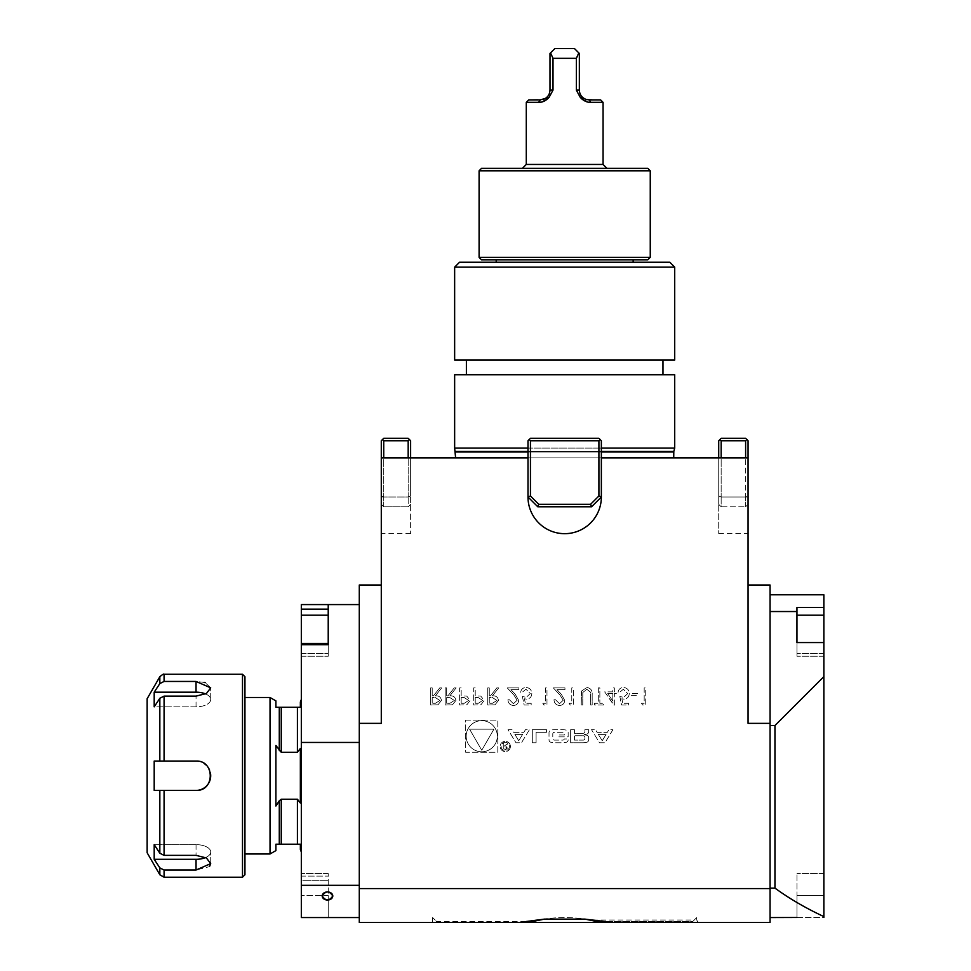 <?xml version="1.0" encoding="UTF-8"?>
<svg xmlns="http://www.w3.org/2000/svg" width="971" height="971" viewBox="0 0 971 971"><rect width="100%" height="100%" fill="white"/><g stroke="black" fill="none" stroke-linecap="round" stroke-linejoin="round"><path stroke-width="0.73" stroke-dasharray="4.86 3.64" d="M446.696 687.917L445.155 687.917L445.155 705.031L452.462 704.8L455.909 700.455C455.399 697.142 453.372 695.6 449.84 695.819L456.127 687.917L454.234 687.917L447.934 695.819L446.696 695.819L446.696 687.917L445.155 687.917L445.155 705.031L452.462 704.8L455.909 700.455C455.399 697.142 453.372 695.6 449.84 695.819L456.127 687.917L454.234 687.917L447.934 695.819L446.696 695.819L446.696 687.917M475.22 687.917L473.678 687.917L473.678 705.031L480.936 704.776L484.213 700.443L480.803 696.098L475.22 695.819L475.22 687.917L473.678 687.917L473.678 705.031L480.936 704.776L484.213 700.443L480.803 696.098L475.22 695.819L475.22 687.917M517.13 700.249L513.416 703.72L509.447 699.775L507.918 699.775C508.197 703.247 510.054 705.152 513.501 705.48C516.657 705.237 518.38 703.55 518.672 700.382L515.213 694.241L510.928 689.677L518.89 689.677L518.89 687.917L507.263 687.917L513.89 695.005L517.13 700.249L513.416 703.72L509.447 699.775L507.918 699.775C508.197 703.247 510.054 705.152 513.501 705.48C516.657 705.237 518.38 703.55 518.672 700.382L515.213 694.241L510.928 689.677L518.89 689.677L518.89 687.917L507.263 687.917L513.89 695.005L517.13 700.249M522.398 696.474L524.158 705.031L531.173 705.031L531.173 703.283L525.36 703.283L524.425 698.78L526.452 699.108C529.838 698.804 531.635 696.947 531.829 693.512C531.562 689.774 529.571 687.759 525.869 687.48C522.884 687.723 521.148 689.325 520.638 692.311L522.18 692.311L525.954 689.24L530.3 693.573L526.173 697.36L522.398 696.474L524.158 705.031L531.173 705.031L531.173 703.283L525.36 703.283L524.425 698.78L526.452 699.108C529.838 698.804 531.635 696.947 531.829 693.512C531.562 689.774 529.571 687.759 525.869 687.48C522.884 687.723 521.148 689.325 520.638 692.311L522.18 692.311L525.954 689.24L530.3 693.573L526.173 697.36L522.398 696.474M545.435 703.283L542.801 703.283L543.809 705.031L546.976 705.031L546.976 687.917L545.435 687.917L545.435 703.283L542.801 703.283L543.809 705.031L546.976 705.031L546.976 687.917L545.435 687.917L545.435 703.283M563.216 700.249L559.502 703.72L555.533 699.775L553.992 699.775C554.283 703.247 556.14 705.152 559.575 705.48C562.731 705.237 564.454 703.55 564.746 700.382L561.287 694.241L557.002 689.677L564.964 689.677L564.964 687.917L553.336 687.917L559.976 695.005L563.216 700.249L559.502 703.72L555.533 699.775L553.992 699.775C554.283 703.247 556.14 705.152 559.575 705.48C562.731 705.237 564.454 703.55 564.746 700.382L561.287 694.241L557.002 689.677L564.964 689.677L564.964 687.917L553.336 687.917L559.976 695.005L563.216 700.249M571.773 703.283L569.14 703.283L570.147 705.031L573.303 705.031L573.303 687.917L571.773 687.917L571.773 703.283L569.14 703.283L570.147 705.031L573.303 705.031L573.303 687.917L571.773 687.917L571.773 703.283M581.508 691.097L581.204 705.031L582.746 705.031L582.806 692.505L586.775 689.24L590.465 692.129L590.647 705.031L592.176 705.031L592.176 694.702C592.504 690.551 590.732 688.148 586.86 687.48L581.508 691.097L581.204 705.031L582.746 705.031L582.806 692.505L586.775 689.24L590.465 692.129L590.647 705.031L592.176 705.031L592.176 694.702C592.504 690.551 590.732 688.148 586.86 687.48L581.508 691.097M598.318 687.917L598.318 703.283L594.592 703.283L594.592 705.031L603.586 705.031L603.586 703.283L599.86 703.283L599.86 687.917L598.318 687.917L598.318 703.283L594.592 703.283L594.592 705.031L603.586 705.031L603.586 703.283L599.86 703.283L599.86 687.917L598.318 687.917M612.81 691.874L604.69 691.874L614.34 705.48L614.34 693.622L616.318 693.622L616.318 691.874L614.34 691.874L614.34 687.917L612.81 687.917L612.81 691.874L604.69 691.874L614.036 705.48L614.34 693.622L616.318 693.622L616.318 691.874L614.34 691.874L614.34 687.917L612.81 687.917L612.81 691.874M523.842 732.328L525.457 729.67L529.45 729.67L521.5 742.742L515.965 742.742L508.027 729.67L512.008 729.67L513.623 732.328L523.842 732.328L525.457 729.67L529.45 729.67L521.5 742.742L515.965 742.742L508.027 729.67L512.008 729.67L513.623 732.328L523.842 732.328M510.406 746.456A5.134 5.134 0 0 1 502.711 750.899A5.134 5.134 0 0 1 502.711 742.002A5.134 5.134 0 0 1 510.406 746.456A5.134 5.134 0 0 1 502.711 750.899A5.134 5.134 0 0 1 502.711 742.002A5.134 5.134 0 0 1 510.406 746.456M546.527 732.304L536.089 732.304L536.089 742.742L532.314 742.742L532.314 729.67L546.527 729.67L546.527 732.304L536.089 732.304L536.089 742.742L532.314 742.742L532.314 729.67L546.527 729.67L546.527 732.304M568.156 739.817A2.549 2.549 0 0 1 566.166 742.305A18.109 18.109 0 0 1 562.185 742.742L554.975 742.742A18.109 18.109 0 0 1 551.006 742.305A2.549 2.549 0 0 1 549.016 739.817L549.016 732.607A2.549 2.549 0 0 1 551.006 730.119A18.109 18.109 0 0 1 554.975 729.67L562.185 729.67A18.109 18.109 0 0 1 566.166 730.119A2.549 2.549 0 0 1 568.156 732.607L568.156 736.868L558.507 736.868L558.507 734.986L564.382 734.986L564.382 733.93A1.626 1.626 0 0 0 562.755 732.304L554.405 732.304A1.626 1.626 0 0 0 552.79 733.93L552.79 738.482A1.626 1.626 0 0 0 554.405 740.108L562.755 740.108A1.626 1.626 0 0 0 564.309 738.98L568.156 738.98L568.156 739.817A2.549 2.549 0 0 1 566.166 742.305A18.109 18.109 0 0 1 562.185 742.742L554.975 742.742A18.109 18.109 0 0 1 551.006 742.305A2.549 2.549 0 0 1 549.016 739.817L549.016 732.607A2.549 2.549 0 0 1 551.006 730.119A18.109 18.109 0 0 1 554.975 729.67L562.185 729.67A18.109 18.109 0 0 1 566.166 730.119A2.549 2.549 0 0 1 568.156 732.607L568.156 736.868L558.507 736.868L558.507 734.986L564.382 734.986L564.382 733.93A1.626 1.626 0 0 0 562.755 732.304L554.405 732.304A1.626 1.626 0 0 0 552.79 733.93L552.79 738.482A1.626 1.626 0 0 0 554.405 740.108L562.755 740.108A1.626 1.626 0 0 0 564.309 738.98L568.156 738.98L568.156 739.817M588.657 739.817A2.549 2.549 0 0 1 586.666 742.305A18.109 18.109 0 0 1 582.685 742.742L570.645 742.742L570.645 729.67L574.419 729.67L574.419 733.287L583.255 733.287A1.626 1.626 0 0 0 584.882 731.661L584.882 729.67L588.657 729.67L588.657 731.673A2.549 2.549 0 0 1 586.666 734.161A18.109 18.109 0 0 1 584.239 734.525L584.239 734.853A18.109 18.109 0 0 1 586.666 735.229A2.549 2.549 0 0 1 588.657 737.717L588.657 739.817A2.549 2.549 0 0 1 586.666 742.305A18.109 18.109 0 0 1 582.685 742.742L570.645 742.742L570.645 729.67L574.419 729.67L574.419 733.287L583.255 733.287A1.626 1.626 0 0 0 584.882 731.661L584.882 729.67L588.657 729.67L588.657 731.673A2.549 2.549 0 0 1 586.666 734.161A18.109 18.109 0 0 1 584.239 734.525L584.239 734.853A18.109 18.109 0 0 1 586.666 735.229A2.549 2.549 0 0 1 588.657 737.717L588.657 739.817M612.944 729.67L604.994 742.742L599.471 742.742L591.521 729.67L595.502 729.67L597.116 732.328L607.336 732.328L608.963 729.67L612.944 729.67L604.994 742.742L599.471 742.742L591.521 729.67L595.502 729.67L597.116 732.328L607.336 732.328L608.963 729.67L612.944 729.67M465.692 720.154L497.807 720.154L497.807 752.258L465.692 752.258L465.692 720.154L497.807 720.154L497.807 752.258L465.692 752.258L465.692 720.154M721.162 457.875L721.162 440.749L745.619 440.749L746.845 439.535L748.058 440.749L748.058 495.975L745.619 496.994L745.619 506.777L748.058 504.325L748.058 495.975L748.058 504.325L745.619 506.777L745.619 457.875L748.058 457.875L748.058 495.975L745.619 496.994L718.722 496.994L718.722 533.674L718.722 496.994L721.162 496.994L721.162 506.777L718.722 504.325L721.162 506.777L745.619 506.777L721.162 506.777L721.162 496.994L718.722 495.975L718.722 457.875L745.619 457.875L745.619 496.994L721.162 496.994L718.722 495.975L718.722 504.325L718.722 457.875L718.722 496.994L718.722 457.875L721.162 457.875L721.162 496.994L721.162 457.875L748.058 457.875L748.058 723.359L748.058 585.015L748.058 723.359L770.064 723.359L770.064 888.574L359.282 888.574L359.282 723.359L381.287 723.359L381.287 457.875L381.287 496.994L381.287 457.875L527.993 457.875L527.993 496.994L527.993 457.875L527.993 496.994L527.993 457.875L530.445 457.875L527.993 457.875L527.993 496.994L527.993 440.749L527.993 496.994A36.68 36.68 0 0 0 564.673 533.674A36.68 36.68 0 0 0 601.352 496.994A36.68 36.68 0 0 1 564.673 533.674A36.68 36.68 0 0 1 527.993 496.994L537.776 506.777L591.57 506.777L601.352 496.994L601.352 457.875L601.352 496.994A36.68 36.68 0 0 1 564.673 533.674A36.68 36.68 0 0 1 527.993 496.994L530.445 495.975L530.445 457.875L598.913 457.875L530.445 457.875L530.445 440.749L598.913 440.749L598.913 457.875L601.352 457.875L601.352 496.994L601.352 457.875L598.913 457.875L598.913 440.749L598.913 495.975L598.913 457.875L598.913 495.975L590.562 504.325L598.913 495.975L590.562 504.325L538.796 504.325L590.562 504.325L591.57 506.777L537.776 506.777L538.796 504.325L530.445 495.975L538.796 504.325L530.445 495.975L530.445 440.749L529.219 439.535L530.445 438.309L598.913 438.309L530.445 438.309L529.219 439.535L530.445 440.749L598.913 440.749L530.445 440.749L529.219 439.535L530.445 438.309L598.913 438.309L600.127 439.535L598.913 440.749L600.127 439.535L601.352 440.749L601.352 496.994L598.913 495.975M748.058 457.875L748.058 533.674L748.058 457.875L601.352 457.875L601.352 440.749L598.913 438.309L600.127 439.535L598.913 440.749M644.186 703.283L641.552 703.283L642.559 705.031L645.727 705.031L645.727 687.917L644.186 687.917L644.186 703.283L641.552 703.283L642.559 705.031L645.727 705.031L645.727 687.917L644.186 687.917L644.186 703.283M637.607 693.622L631.016 693.622L631.016 695.382L637.607 695.382L637.607 693.622L631.016 693.622L631.016 695.382L637.607 695.382L637.607 693.622M619.826 696.474L621.586 705.031L628.601 705.031L628.601 703.283L622.787 703.283L621.865 698.78L623.88 699.108C627.278 698.804 629.062 696.947 629.269 693.512C629.002 689.774 627.011 687.759 623.297 687.48C620.311 687.723 618.576 689.325 618.078 692.311L619.607 692.311L623.382 689.24L627.727 693.573L623.6 697.36L619.826 696.474L621.586 705.031L628.601 705.031L628.601 703.283L622.787 703.283L621.865 698.78L623.88 699.108C627.278 698.804 629.062 696.947 629.269 693.512C629.002 689.774 627.011 687.759 623.297 687.48C620.311 687.723 618.576 689.325 618.078 692.311L619.607 692.311L623.382 689.24L627.727 693.573L623.6 697.36L619.826 696.474M489.263 687.917L487.721 687.917L487.721 705.031L495.028 704.8L498.475 700.455C497.965 697.142 495.95 695.6 492.406 695.819L498.693 687.917L496.8 687.917L490.513 695.819L489.263 695.819L489.263 687.917L487.721 687.917L487.721 705.031L495.028 704.8L498.475 700.455C497.965 697.142 495.95 695.6 492.406 695.819L498.693 687.917L496.8 687.917L490.513 695.819L489.263 695.819L489.263 687.917M461.176 687.917L459.635 687.917L459.635 705.031L466.893 704.776L470.17 700.443L466.76 696.098L461.176 695.819L461.176 687.917L459.635 687.917L459.635 705.031L466.893 704.776L470.17 700.443L466.76 696.098L461.176 695.819L461.176 687.917M432.204 687.917L430.675 687.917L430.675 705.031L437.982 704.8L441.429 700.455C440.919 697.142 438.892 695.6 435.36 695.819L441.647 687.917L439.742 687.917L433.454 695.819L432.204 695.819L432.204 687.917L430.675 687.917L430.675 705.031L437.982 704.8L441.429 700.455C440.919 697.142 438.892 695.6 435.36 695.819L441.647 687.917L439.742 687.917L433.454 695.819L432.204 695.819L432.204 687.917M301.326 880.321L301.326 895.553L301.326 873.548L301.326 895.553L301.326 880.321L328.222 880.321L301.326 880.321L301.326 873.548L301.326 876.109L328.222 876.109L301.326 876.109L301.326 880.321M359.282 885.321L301.326 885.321L301.326 917.559L301.326 895.553L301.326 917.559L301.326 895.553L301.326 917.559L328.222 917.559L328.222 873.548L328.222 917.559L301.326 917.559L359.282 917.559L359.282 604.581L359.282 917.559M408.184 457.875L410.624 457.875L410.624 504.325L410.624 495.975L408.184 496.994L408.184 457.875L408.184 496.994L383.727 496.994L408.184 496.994L410.624 495.975L410.624 457.875L381.287 457.875L383.727 457.875L383.727 496.994L383.727 440.749L408.184 440.749L408.184 457.875L383.727 457.875M770.064 888.574L770.064 922.45L612.191 922.45L698.125 922.45L612.191 922.45L593.123 920.01L694.265 920.01C697.518 916.745 697.518 916.745 694.265 920.01C697.518 916.745 697.518 916.745 694.265 920.01L593.123 920.01L584.845 919.112C571.397 917.049 557.949 917.049 544.5 919.112C557.949 917.049 571.397 917.049 584.845 919.112L544.5 919.112L532.776 921.467L436.549 921.467C431.342 916.272 431.342 916.272 436.549 921.467C431.342 916.272 431.342 916.272 436.549 921.467L526.488 921.467L521.281 922.45L359.282 922.45L359.282 888.574M661.749 262.255L467.597 262.255L661.749 262.255M496.205 262.255L633.141 262.255L496.205 262.255M521.281 922.45L612.191 922.45M770.064 888.113L770.064 594.798L770.064 917.559L770.064 888.113L774.955 888.113C789.435 898.648 805.736 908.14 823.857 916.588L823.857 607.518L796.96 607.518L796.96 656.275L796.96 642.571L796.96 656.275L796.96 642.571L823.857 642.571L823.857 653.325L823.857 642.571M770.064 723.359L770.064 585.015M359.282 585.015L359.282 723.359M455.617 457.875L673.728 457.875L455.617 457.875M674.711 448.092L454.646 448.092M527.993 448.092L601.352 448.092M674.711 374.733L454.646 374.733M669.82 262.255L459.538 262.255M674.711 267.146L454.646 267.146M674.711 360.059L454.646 360.059M662.975 360.059L466.383 360.059L662.975 360.059M662.975 374.733L466.383 374.733L662.975 374.733M410.624 457.875L410.624 440.749L408.184 438.309L383.727 438.309L381.287 440.749L381.287 495.975L383.727 496.994L381.287 496.994L381.287 533.674L381.287 496.994L383.727 496.994L381.287 495.975L381.287 504.325L381.287 457.875M381.287 723.359L381.287 585.015L381.287 723.359M410.624 496.994L410.624 533.674L410.624 496.994L408.184 496.994L408.184 506.777L383.727 506.777L408.184 506.777L410.624 504.325L408.184 506.777L408.184 496.994L410.624 496.994M526.488 921.467L544.5 919.112M359.282 604.581L301.326 604.581L301.326 609.145L328.222 609.145L328.222 656.275L328.222 643.47L328.222 644.683L301.326 644.683L301.326 742.451L359.282 742.451M332.786 895.978C329.266 890.625 325.734 890.625 322.202 895.978C325.722 901.222 329.254 901.222 332.786 895.978A5.292 4.054 0 0 0 327.494 891.924A5.292 4.054 0 0 0 322.202 895.978A5.292 4.054 0 0 0 327.494 900.032A5.292 4.054 0 0 0 332.786 895.978M301.326 885.321L301.326 742.451M328.222 895.553L328.222 917.559L328.222 895.553L301.326 895.553L328.222 895.553M328.222 604.581L328.222 609.145M301.326 615.201L301.326 656.275L301.326 643.47L301.326 653.325L301.326 643.47L328.222 643.47L328.222 615.201L301.326 615.201L301.326 609.145M301.326 643.47L301.326 644.683M541.26 102.076L549.125 97.294L553.009 90.121L553.009 58.333L550.533 52.907L549.999 53.441L549.999 90.121C549.744 94.612 547.535 97.695 543.359 99.382L528.734 99.904M550.533 52.907L554.89 48.55L574.456 48.55L579.347 53.441L579.347 90.121C579.602 94.612 581.823 97.695 585.999 99.382L580.221 97.294L576.349 90.121L576.349 58.333L578.813 52.907M600.624 99.904L585.999 99.382M553.009 58.333L576.349 58.333M549.125 97.294L543.359 99.382M540.228 99.904L538.565 102.343L526.282 102.343M589.13 99.904L590.793 102.343L603.064 102.343M582.491 99.564L590.793 102.343M564.673 168.359L522.374 168.359L564.673 168.359M647.815 168.359L481.543 168.359M479.091 170.811L650.254 170.811M650.254 257.364L479.091 257.364M481.543 259.815L647.815 259.815M564.673 259.815L496.205 259.815L564.673 259.815M796.96 917.474L796.96 895.553L823.857 895.553L823.857 873.548L823.857 917.474L796.96 917.474L796.96 873.548L796.96 917.559L823.857 917.559L823.857 895.553L823.857 917.474L823.857 895.553L796.96 895.553L796.96 917.559L770.064 917.559M823.857 615.201L796.96 615.201L796.96 607.518L796.96 642.571M823.857 917.474L823.857 916.588M823.857 607.518L823.857 594.798M823.857 676.617L774.955 725.519L774.955 888.113M770.064 725.519L774.955 725.519M796.96 611.536L770.064 611.536M605.686 921.467L692.796 921.467L691.825 922.45L692.796 921.467L596.582 921.467L596.461 922.45M437.52 922.45L436.549 921.467L437.52 922.45M692.796 921.467L694.265 920.01L692.796 921.467M596.582 921.467L584.845 919.112M532.897 922.45L532.776 921.467M745.619 440.749L745.619 457.875M746.845 439.535L745.619 438.309L721.162 438.309L718.722 440.749L718.722 457.875M719.948 439.535L721.162 440.749M381.287 504.325L383.727 506.777L381.287 504.325M408.184 440.749L409.41 439.535M382.513 439.535L383.727 440.749M383.727 506.777L383.727 496.994L383.727 506.777M530.445 440.749L530.445 495.975L527.993 496.994L537.776 506.777L591.57 506.777L590.562 504.325L538.796 504.325L537.776 506.777L538.796 504.325M529.219 439.535L527.993 440.749L529.219 439.535L527.993 440.749L527.993 457.875M601.352 457.875L601.352 440.749L600.127 439.535M590.562 504.325L591.57 506.777L601.352 496.994L591.57 506.777M530.445 495.975L527.993 496.994L537.776 506.777M147.143 698.719L147.143 852.769M205.609 857.527A14.674 7.331 180 0 0 210.707 851.968A14.674 7.331 180 0 0 196.045 844.636L154.195 844.636L196.045 844.636A14.674 7.331 180 0 1 210.707 851.968A14.674 7.331 180 0 1 196.045 859.311L154.195 859.311L154.195 844.636L159.839 853.218L164.075 855.366L164.075 790.406L196.045 790.406L154.195 790.406L159.839 790.406L154.195 790.406L154.195 761.07L196.045 761.07L164.075 761.07L164.075 696.122L159.839 698.258L154.195 706.839L196.045 706.839A14.674 7.331 0 0 0 210.707 699.508A14.674 7.331 0 0 0 205.609 693.949M210.428 772.867A14.674 14.674 0 0 0 209.59 770.112M208.231 767.588A14.674 14.674 0 0 0 206.41 765.354M204.189 763.546A14.674 14.674 0 0 0 198.897 761.349M159.839 698.258L159.839 761.07L154.195 761.07L196.045 761.07A14.674 14.674 0 0 1 210.707 775.744A14.674 14.674 0 0 1 196.045 790.406C214.955 791.316 214.992 760.172 196.045 761.07M154.195 692.177L196.045 692.177A14.674 7.331 0 0 1 210.707 699.508A14.674 7.331 0 0 1 196.045 706.839L154.195 706.839L154.195 692.177L159.839 683.584L164.075 681.448L164.075 674.262M164.075 877.214L164.075 870.028L159.839 867.892L154.195 859.311M204.189 682.395L196.045 681.448L164.075 681.448M164.075 696.122L196.045 696.122L206.41 693.512L210.707 687.856L205.257 682.71M196.045 790.406L159.839 790.406L159.839 853.218M210.707 863.62L210.707 851.968L210.707 863.62L206.422 857.976L196.045 855.366L164.075 855.366M164.075 870.028L196.045 870.028L209.153 866.727M242.495 674.262L242.495 877.214M244.947 874.774L244.947 676.714M244.947 853.982L244.947 697.494L244.947 853.982M270.035 853.982L270.035 697.494M275.898 850.596L275.898 844.2M275.898 745.473L275.898 806.015L275.898 745.473L281.25 752.27L297.417 752.27L300.355 748.459L300.355 803.029L300.355 748.459L300.355 803.029L297.417 799.218L281.25 799.218L275.898 806.015L275.898 745.473M275.898 707.276L275.898 700.88M300.355 702.045L300.355 707.276L279.284 707.276L279.284 750.692M279.284 800.784L279.284 844.2L300.355 844.2L300.355 849.443M301.326 699.448L301.326 852.028L301.326 699.448M497.31 736.212A15.572 15.572 0 0 1 473.969 749.697A15.572 15.572 0 0 1 473.969 722.727A15.572 15.572 0 0 1 497.31 736.212A15.572 15.572 0 0 1 473.969 749.697A15.572 15.572 0 0 1 473.969 722.727A15.572 15.572 0 0 1 497.31 736.212M481.75 750.255L469.588 729.185L493.911 729.185L481.75 750.255L469.588 729.185L493.911 729.185L481.75 750.255M602.226 740.739L606.086 734.392L598.379 734.392L602.226 740.739L606.086 734.392L598.379 734.392L602.226 740.739M583.255 735.727A1.626 1.626 0 0 1 584.882 737.353A1.626 1.626 0 0 0 583.255 735.727L574.419 735.727L574.419 740.108L583.255 740.108A1.626 1.626 0 0 0 584.882 738.482L584.882 737.353L584.882 738.482A1.626 1.626 0 0 1 583.255 740.108L574.419 740.108L574.419 735.727L583.255 735.727M509.435 746.456A4.151 4.151 0 0 1 503.196 750.049A4.151 4.151 0 0 1 503.196 742.851A4.151 4.151 0 0 1 509.435 746.456A4.151 4.151 0 0 1 503.196 750.049A4.151 4.151 0 0 1 503.196 742.851A4.151 4.151 0 0 1 509.435 746.456M505.976 746.359L507.445 748.095L505.588 749.818L503.281 749.818L503.281 743.543L503.937 743.543L503.937 746.311L507.845 743.543L505.976 746.359L507.445 748.095L505.588 749.818L503.281 749.818L503.281 743.543L503.937 743.543L503.937 746.311L507.845 743.543L505.976 746.359M503.937 749.09L505.636 749.09A1.02 1.02 0 0 0 506.644 748.071A1.02 1.02 0 0 0 505.636 747.051L503.937 747.051L503.937 749.09L505.636 749.09A1.02 1.02 0 0 0 506.644 748.071A1.02 1.02 0 0 0 505.636 747.051L503.937 747.051L503.937 749.09M518.732 740.739L522.592 734.392L514.873 734.392L518.732 740.739L522.592 734.392L514.873 734.392L518.732 740.739M607.712 693.622L612.81 693.622L612.81 701.05L607.712 693.622L612.81 693.622L612.81 701.05L607.712 693.622M496.946 700.467L492.467 703.283L489.263 703.283L489.263 697.579L492.394 697.554L496.946 700.467L492.467 703.283L489.263 703.283L489.263 697.579L492.394 697.554L496.946 700.467M482.684 700.443L478.351 703.283L475.22 703.283L475.22 697.579L478.218 697.542L482.684 700.443L478.351 703.283L475.22 703.283L475.22 697.579L478.218 697.542L482.684 700.443M468.641 700.443L464.308 703.283L461.176 703.283L461.176 697.579L464.174 697.542L468.641 700.443L464.308 703.283L461.176 703.283L461.176 697.579L464.174 697.542L468.641 700.443M454.367 700.467L449.901 703.283L446.696 703.283L446.696 697.579L449.828 697.554L454.367 700.467L449.901 703.283L446.696 703.283L446.696 697.579L449.828 697.554L454.367 700.467M439.887 700.467L435.421 703.283L432.204 703.283L432.204 697.579L435.348 697.554L439.887 700.467L435.421 703.283L432.204 703.283L432.204 697.579L435.348 697.554L439.887 700.467M673.801 451.491L455.557 451.491M527.993 451.491L601.352 451.491M673.728 452L455.617 452M527.993 452L601.352 452M745.619 496.994L748.058 496.994L745.619 496.994M301.326 653.325L328.222 653.325L301.326 653.325M328.222 643.797L301.326 643.797L328.222 643.797M579.347 90.121L576.349 90.121M549.999 90.121L553.009 90.121M603.064 164.451L526.282 164.451M823.857 653.325L796.96 653.325L823.857 653.325M823.857 895.553L796.96 895.553L823.857 895.553M159.839 867.892L159.839 874.774M159.839 676.714L159.839 683.584M196.045 844.636L196.045 855.366L196.045 844.636M196.045 706.839L196.045 696.122L196.045 706.839M196.045 692.177L196.045 681.448M196.045 859.311L196.045 870.028M281.25 752.27L281.25 707.276M281.25 844.2L281.25 799.218M297.417 844.2L297.417 799.218M297.417 752.27L297.417 707.276M328.222 873.548L301.326 873.548L328.222 873.548M698.125 922.45L696.717 920.01L696.717 917.559M432.641 922.45L432.641 917.559M410.624 533.674L381.287 533.674M718.722 533.674L748.058 533.674M301.326 656.275L328.222 656.275L301.326 656.275M823.857 656.275L796.96 656.275L823.857 656.275M823.857 873.548L796.96 873.548L823.857 873.548M210.707 699.508L210.707 687.856L210.707 699.508"/><path stroke-width="1.46" d="M532.776 921.467L532.897 922.45L521.281 922.45L532.776 921.467L544.5 919.112L584.845 919.112L596.582 921.467L605.686 921.467M521.281 922.45L359.282 922.45L359.282 888.574L770.064 888.574L770.064 922.45L596.461 922.45L596.582 921.467M748.058 585.015L770.064 585.015L770.064 888.574M359.282 888.574L359.282 723.359L381.287 723.359L381.287 457.875L527.993 457.875L527.993 496.994A36.68 36.68 0 0 0 564.673 533.674A36.68 36.68 0 0 0 601.352 496.994L601.352 457.875L748.058 457.875L748.058 723.359L770.064 723.359M359.282 723.359L359.282 585.015L381.287 585.015M455.617 457.875L454.646 448.092L527.993 448.092M601.352 448.092L674.711 448.092L674.711 374.733L454.646 374.733L454.646 448.092M601.352 451.491L673.801 451.491L674.711 448.092M673.801 451.491L673.728 457.875M459.538 262.255L669.82 262.255L674.711 267.146L454.646 267.146L459.538 262.255M454.646 267.146L454.646 360.059L674.711 360.059L674.711 267.146M662.975 374.733L662.975 360.059M544.5 919.112L526.488 921.467M612.191 922.45L584.845 919.112M359.282 917.559L301.326 917.559L301.326 885.321L359.282 885.321M359.282 604.581L328.222 604.581L328.222 644.683L301.326 644.683L301.326 885.321M359.282 742.451L301.326 742.451M301.326 644.683L301.326 604.581L328.222 604.581M322.202 895.978C325.734 890.625 329.266 890.625 332.786 895.978C329.266 901.222 325.734 901.222 322.202 895.978A5.292 4.054 180 0 0 327.494 900.032A5.292 4.054 180 0 0 332.786 895.978A5.292 4.054 180 0 0 327.494 891.924A5.292 4.054 180 0 0 322.202 895.978M301.326 615.201L328.222 615.201L328.222 643.47L301.326 643.47M540.228 99.904L538.565 102.343L526.282 102.343L528.734 99.904L540.228 99.904L549.125 97.294C545.86 100.838 542.34 102.525 538.565 102.343L541.26 102.076M585.999 99.382L589.13 99.904L590.793 102.343C587.018 102.525 583.498 100.838 580.221 97.294L585.999 99.382C581.823 97.695 579.602 94.612 579.347 90.121L579.347 53.441L574.456 48.55L554.89 48.55L549.999 53.441L549.999 90.121C549.744 94.612 547.535 97.695 543.359 99.382M589.13 99.904L600.624 99.904L603.064 102.343L590.793 102.343M549.125 97.294L553.009 90.121L553.009 58.333L550.533 52.907M582.491 99.564L580.221 97.294L576.349 90.121L576.349 58.333L553.009 58.333M576.349 58.333L578.813 52.907M479.091 170.811L481.543 168.359L647.815 168.359L650.254 170.811L479.091 170.811L479.091 257.364L650.254 257.364L650.254 170.811M650.254 257.364L647.815 259.815L481.543 259.815L479.091 257.364M823.857 615.201L823.857 642.571L796.96 642.571L796.96 615.201L823.857 615.201L823.857 607.518L796.96 607.518L796.96 642.571M796.96 917.474L770.064 917.559M823.857 642.571L823.857 917.474M770.064 594.798L823.857 594.798L823.857 607.518M823.857 916.588C805.736 908.14 789.435 898.648 774.955 888.113L774.955 725.519L823.857 676.617M774.955 888.113L770.064 888.113M770.064 725.519L774.955 725.519M770.064 611.536L796.96 611.536M532.897 922.45L596.461 922.45M745.619 457.875L745.619 440.749L721.162 440.749L721.162 457.875M718.722 457.875L718.722 440.749L721.162 438.309L745.619 438.309L748.058 440.749L748.058 457.875M721.162 440.749L719.948 439.535M746.845 439.535L745.619 440.749M408.184 457.875L408.184 440.749L383.727 440.749L383.727 457.875M381.287 457.875L381.287 440.749L383.727 438.309L408.184 438.309L410.624 440.749L410.624 457.875M409.41 439.535L408.184 440.749M383.727 440.749L382.513 439.535M527.993 457.875L527.993 440.749L529.219 439.535L530.445 440.749L530.445 495.975L538.796 504.325L590.562 504.325L598.913 495.975L598.913 440.749L530.445 440.749M598.913 495.975L601.352 496.994L591.57 506.777L537.776 506.777L527.993 496.994L530.445 495.975M598.913 440.749L600.127 439.535L601.352 440.749L601.352 457.875M529.219 439.535L530.445 438.309L598.913 438.309L600.127 439.535M538.796 504.325L537.776 506.777M591.57 506.777L590.562 504.325M154.195 859.311L159.839 867.892L164.075 870.028L164.075 877.214L159.839 874.774L147.143 852.769L147.143 698.719L159.839 676.714L159.839 683.584L154.195 692.177L196.045 692.177L196.045 681.448L210.707 687.856L206.422 693.512L196.045 696.122L164.075 696.122L164.075 761.07L154.195 761.07L154.195 790.406L164.075 790.406L164.075 855.366L159.839 853.218L154.195 844.636L154.195 859.311L196.045 859.311A14.674 7.331 180 0 0 205.609 857.527M198.897 761.349A14.674 14.674 0 0 0 196.045 761.07C214.943 760.159 215.004 791.304 196.045 790.406A14.674 14.674 0 0 0 210.428 772.867M209.59 770.112A14.674 14.674 0 0 0 208.231 767.588M206.41 765.354A14.674 14.674 0 0 0 204.189 763.546M205.609 693.949A14.674 7.331 0 0 0 196.045 692.177M196.045 761.07L159.839 761.07L159.839 698.258L154.195 706.839L154.195 692.177M164.075 855.366L196.045 855.366L206.41 857.976L210.707 863.62L196.045 870.028L164.075 870.028M159.839 853.218L159.839 790.406L196.737 790.394M159.839 698.258L164.075 696.122M159.839 676.714C162.558 674.432 163.978 673.619 164.075 674.262L164.075 681.448L159.839 683.584M164.075 681.448L196.045 681.448M205.257 682.71L204.189 682.395M209.675 866.205L210.707 863.62M242.495 674.262L244.947 676.714L244.947 874.774L242.495 877.214L242.495 674.262L164.075 674.262M244.947 697.494L270.035 697.494L270.035 853.982L244.947 853.982M301.326 852.028L300.355 849.443L300.355 844.2L275.898 844.2L275.898 850.596L270.035 853.982M279.284 800.784L281.25 799.218L297.417 799.218L300.355 803.029L300.355 748.459L297.417 752.27L281.25 752.27L275.898 745.473L275.898 806.015L279.284 800.784L279.284 844.2L275.898 844.2M270.035 697.494L275.898 700.88L275.898 707.276L300.355 707.276L300.355 702.045L301.326 699.448M279.284 750.692L279.284 707.276L275.898 707.276M455.557 451.491L527.993 451.491M455.617 452L527.993 452M601.352 452L673.728 452M301.326 609.145L328.222 609.145M549.999 90.121L553.009 90.121M579.347 90.121L576.349 90.121M526.282 102.343L526.282 164.451L603.064 164.451L606.972 168.359M159.839 874.774L159.839 867.892M196.045 859.311L196.045 870.028M281.25 799.218L281.25 844.2M281.25 707.276L281.25 752.27M297.417 799.218L297.417 844.2M297.417 707.276L297.417 752.27M466.383 374.733L466.383 360.059M603.064 102.343L603.064 164.451M526.282 164.451L522.374 168.359M496.205 259.815L496.205 262.255M633.141 259.815L633.141 262.255M164.075 877.214L242.495 877.214"/></g></svg>
